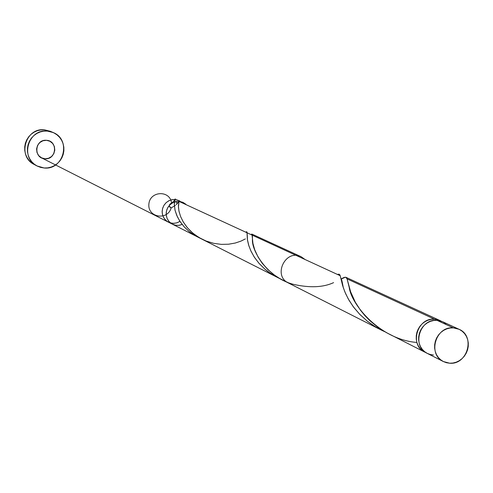 <?xml version="1.0" encoding="UTF-8"?>
<svg xmlns="http://www.w3.org/2000/svg" width="493" height="493" viewBox="0 0 493 493"><rect width="100%" height="100%" fill="white"/><g stroke="black" fill="none" stroke-linecap="round" stroke-linejoin="round"><path stroke-width="0.74" d="M458.94 329.238L442.566 321.707L436.989 320.333L453.313 327.863L458.989 329.256C475.609 335.899 467.592 365.023 449.665 363.218L452.975 363.039L456.222 362.195L459.285 360.71L462.052 358.645L464.412 356.082L466.273 353.111L467.567 349.851L468.251 346.425L468.288 342.968L467.678 339.603L466.446 336.472L464.646 333.681L462.329 331.345L459.599 329.558L456.555 328.381L453.313 327.863L449.998 328.024L446.744 328.862L443.663 330.341L440.884 332.405L438.511 334.981L436.638 337.964L435.337 341.236L434.66 344.675L434.629 348.144L435.251 351.515L436.49 354.658L438.308 357.443L440.637 359.767L443.373 361.548L446.424 362.712L449.665 363.218L443.392 361.554C427.314 354.449 435.683 325.99 453.313 327.863L436.989 320.333L433.729 320.493L430.531 321.307L427.505 322.761L424.781 324.782L422.452 327.303L420.615 330.23L419.34 333.441L418.674 336.811L418.649 340.219L419.26 343.522L420.486 346.604L422.273 349.34L424.559 351.626L427.252 353.376L430.247 354.516L433.433 355.015M53.115 132.512L50.231 131.255L44.413 129.813L47.266 131.064L53.115 132.512C71.614 139.562 63.8 170.307 44.13 167.984L36.969 165.938C19.72 157.852 28.311 128.716 47.266 131.064L44.413 129.813C25.574 127.477 17.045 156.429 34.19 164.459L36.969 165.938M424.837 352.15L422.137 350.4L419.857 348.12L418.07 345.396L416.85 342.321L416.24 339.024L416.271 335.628L416.93 332.264L418.2 329.065L420.03 326.15L422.353 323.636L425.071 321.615L428.09 320.173L431.283 319.353L434.53 319.199L347.078 278.884L350.64 291.868L355.293 302.147L360.469 310.183L364.783 315.495L369.824 320.653L377.607 327.056L386.42 332.627L424.837 352.15C409.079 345.186 417.251 317.35 434.53 319.199L440.089 320.573L441.303 321.196L437.309 319.606L434.53 319.199L347.078 278.884C346.604 276.635 344.582 276.721 341.014 279.13L345.328 277.239M286.667 281.934L287.327 282.206M251.978 234.138L252.934 243.437L254.727 249.803L258.141 257.13L262.202 263.25L267.915 269.634L274.416 275.057L279.383 278.292L288.405 282.988C272.5 275.747 285.546 248.737 301.106 256.699L305.087 259.528M251.227 234.6L251.689 234.249M201.403 238.877L381.021 329.94L373.756 325.781L367.334 321.19L359.483 314.059L353.111 306.492L348.255 298.931L344.841 291.838L342.635 285.613L340.201 275.716L179.008 201.403L178.398 205.846L178.947 211.041L180.555 216.421L183.02 221.536L186.859 227.094L190.803 231.334L195.246 235.044L201.403 238.877M170.824 203.455L169.802 204.231L169.321 205.864L169.752 207.054L171.151 207.923C167.62 220.827 147.61 217.579 148.861 204.25C149.693 190.89 170.073 189.836 171.539 203.03C170.073 189.836 149.693 190.89 148.861 204.25C147.61 217.579 167.62 220.827 171.151 207.923C167.62 220.827 147.61 217.579 148.861 204.25C149.693 190.89 170.073 189.836 171.539 203.03C170.073 189.836 149.693 190.89 148.861 204.25C147.61 217.579 167.62 220.827 171.151 207.923L174.331 206.062L171.151 207.923L169.395 206.32L169.549 204.65L173.665 201.347L175.268 198.876L174.251 203.72L175.003 210.123L176.747 215.398L179.735 221.055L184.031 226.675L189.565 231.846L196.146 236.196L199.745 237.971L194.297 235.124L189.429 231.741L184.394 227.076L180.37 222.016L177.412 216.871L175.07 210.412L174.251 203.899L174.904 199.511L179.335 200.737L179.008 201.403L340.201 275.716L343.307 287.715L345.673 293.773L349.149 300.483L353.875 307.515L359.908 314.503L367.211 321.091L375.629 326.945L384.934 331.795L381.021 329.94M345.759 277.257L347.078 278.884L349.235 287.456C351.41 304.865 380.276 339.628 416.893 342.462M46.478 140.308C34.8 139.008 33.167 158.389 44.912 158.764C56.559 160.04 58.211 140.721 46.478 140.308C34.8 139.008 33.167 158.389 44.912 158.764C56.559 160.04 58.211 140.721 46.478 140.308L49.904 141.263L52.689 143.481L54.409 146.612L54.797 150.192L53.805 153.674L51.58 156.521L48.456 158.308L44.912 158.764L41.486 157.815L38.7 155.603L36.975 152.466L36.581 148.886L37.573 145.398L39.804 142.545L42.934 140.758L46.478 140.308M174.923 205.643L175.428 205.261M176.408 204.447L177.283 203.627M245.391 238.902L240.892 241.145L235.241 243.037L228.61 244.214L221.302 244.374L213.672 243.332L206.111 241.034L198.999 237.534L192.689 233.023L187.445 227.797L183.414 222.201L180.641 216.649L179.045 211.515L178.435 207.152L179.008 201.403L340.201 275.716L339.061 274.157L337.446 274.447L339.018 274.145L339.837 274.841L340.201 275.716L179.008 201.403L179.341 200.737L179.051 201.421M276.82 277.115L271.779 274.25L264.932 269.203L259.145 263.502L254.536 257.482L251.14 251.479L248.885 245.859L247.369 239.469L246.975 232L246.081 232.234M179.323 200.743L176.05 199.647L172.575 199.591L169.204 200.589L166.246 202.549L163.959 205.304L162.554 208.601L162.142 212.144L162.77 215.626L164.385 218.732L166.831 221.191L169.894 222.774L173.308 223.36L176.759 222.879L179.951 221.388L176.759 222.879L173.308 223.36L169.894 222.774L166.831 221.191L164.385 218.732L162.77 215.626L162.142 212.144L162.554 208.601L163.959 205.304L166.246 202.549L169.204 200.589L172.575 199.591L176.05 199.647L179.323 200.743L174.904 199.511L171.755 199.733L168.754 200.811L166.123 202.666L164.052 205.156L162.696 208.101L162.148 211.294L162.45 214.492L163.577 217.462L165.451 219.995L167.934 221.905L170.843 223.052L173.967 223.347L177.079 222.781L179.951 221.388L177.079 222.781L173.967 223.347L170.843 223.052L167.934 221.905L165.451 219.995L163.577 217.462L162.45 214.492L162.148 211.294L162.696 208.101L164.052 205.156L166.123 202.666L168.754 200.811L171.755 199.733L174.904 199.511L175.255 198.864L175.04 199.48M174.282 200.614L173.893 201.089M47.266 131.064L43.674 131.156L40.161 131.958L36.864 133.437L33.9 135.532L31.386 138.169L29.426 141.251L28.095 144.646L27.442 148.227L27.491 151.862L28.237 155.406L29.66 158.721L31.694 161.679L34.264 164.169L37.277 166.092L40.605 167.38L44.13 167.984L47.71 167.879L51.21 167.065L54.501 165.586L57.447 163.491L59.943 160.86L61.896 157.797L63.221 154.414L63.88 150.846L63.837 147.228L63.104 143.691L61.699 140.382L59.678 137.424L57.114 134.928L54.113 132.987L50.791 131.68L47.266 131.064M50.292 131.28L44.413 129.813L40.851 129.905L37.357 130.7L34.079 132.167L31.133 134.25L28.637 136.869L26.69 139.926L25.365 143.303L24.718 146.865L24.761 150.476L25.507 153.995L26.918 157.285L28.945 160.225L31.503 162.702L34.214 164.471M445.851 323.759L443.164 322.003M442.609 321.732L436.989 320.333C419.66 318.484 411.464 346.394 427.265 353.382L443.392 361.554M246.013 232.289C246.839 230.434 247.326 233.029 247.461 240.085L248.626 245.039L250.808 250.764L254.178 256.933L258.85 263.163L264.772 269.061L268.174 271.779L275.71 276.536L279.771 278.514M333.588 282.637C323.229 287.437 309.906 288.023 293.612 284.393C267.015 277.608 251.923 250.851 252.416 239.98C252.564 234.834 252.145 233.066 251.153 234.662M178.947 201.6L176.272 204.57L177.307 202.962L175.909 201.803L174.984 201.723L174.251 203.72M179.008 201.403L182.983 202.413L186.336 204.78L183.458 202.648L180.056 201.52L176.457 201.52L172.988 202.629L169.98 204.761L167.719 207.707L166.424 211.189L166.209 214.88L167.096 218.43L169 221.505L171.743 223.816L175.064 225.147L178.651 225.369L182.17 224.469L178.651 225.369L175.064 225.147L171.743 223.816L169 221.505L167.096 218.43L166.209 214.88L166.424 211.189L167.719 207.707L169.98 204.761L172.988 202.629L176.457 201.52L180.056 201.52L183.458 202.648L186.336 204.78L185.004 203.615L182.447 202.179L179.008 201.403L175.989 201.6L173.098 202.574L170.523 204.268L168.44 206.561L166.973 209.309L166.233 212.329L166.27 215.416L167.072 218.374L168.588 221L170.72 223.119L173.32 224.605L176.229 225.344L179.242 225.301L182.17 224.469L179.242 225.301L176.229 225.344L173.32 224.605L170.72 223.119L168.588 221L167.072 218.374L166.27 215.416L166.233 212.329L166.973 209.309L168.44 206.561L170.523 204.268L173.098 202.574L175.989 201.6L179.008 201.403M179.347 200.756L182.182 202.863L179.347 200.756M252.04 234.15L301.106 256.699M440.083 320.567L346.024 277.343M331.678 304.927L41.492 157.822M343.307 287.715C342.185 281.33 341.384 278.292 340.903 278.607"/></g></svg>
